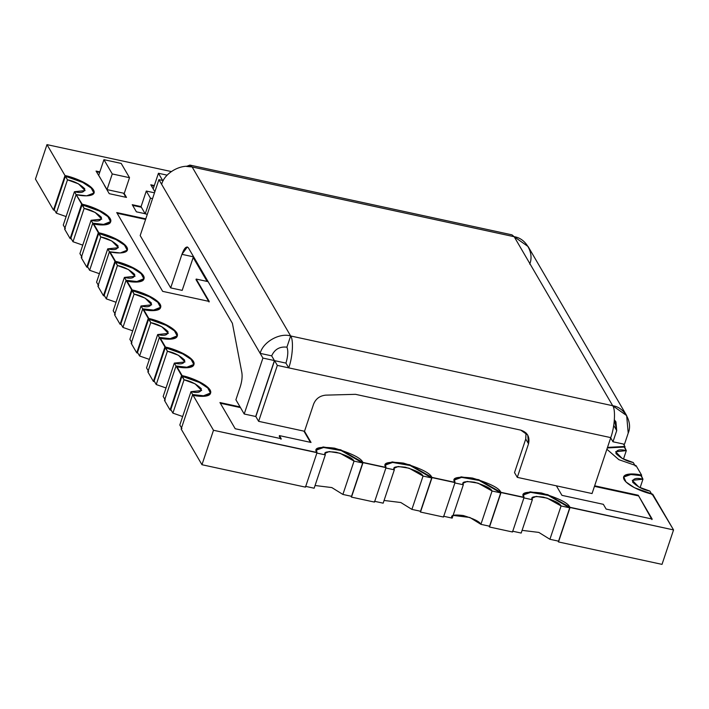 <?xml version="1.0" encoding="UTF-8"?>
<svg xmlns="http://www.w3.org/2000/svg" width="709" height="709" viewBox="0 0 709 709"><rect width="100%" height="100%" fill="white"/><g stroke="black" fill="none" stroke-linecap="round" stroke-linejoin="round"><path stroke-width="1.06" d="M126.459 280.986L124.376 277.414L126.459 280.986C133.452 282.758 147.082 283.121 143.333 276.324C139.106 269.429 122.01 263.136 115.363 261.949L117.437 265.521C124.013 266.779 129.765 269.757 134.71 274.454C134.613 278.07 131.174 279.054 124.376 277.414L113.218 310.746L115.301 314.326L113.218 310.746L124.376 277.414L135.047 276.262L128.471 269.553L117.437 265.521L106.288 298.852L104.205 295.281L115.54 261.391L114.973 261.267L103.443 295.715L104.604 295.972L103.443 295.715L97.895 286.197L109.416 251.739L97.895 286.197L103.443 295.715L114.973 261.267L109.416 251.739L120.273 252.953L127.407 250.091L125.014 244.915L116.639 239.234L98.897 232.827L100.793 236.957C107.36 238.215 113.121 241.193 118.057 245.89C117.96 249.506 114.521 250.49 107.724 248.85L96.566 282.182L98.657 285.762L96.566 282.182L107.724 248.85L118.394 247.698L111.818 240.989L100.793 236.957L89.635 270.289L87.553 266.717L98.897 232.827L98.321 232.703L86.79 267.151L87.951 267.399L86.79 267.151L81.243 257.633L92.764 223.175L81.243 257.633L86.79 267.151L98.321 232.703L92.764 223.175L103.62 224.39L110.755 221.527L108.362 216.351L99.987 210.662L82.244 204.263L84.141 208.393C90.708 209.642 96.468 212.629 101.405 217.326C101.316 220.942 97.869 221.926 91.071 220.286L79.922 253.618L82.005 257.199L79.922 253.618L91.071 220.286L101.742 219.134L95.166 212.425L84.141 208.393L72.983 241.725L70.9 238.153L82.244 204.254L81.668 204.13L70.138 238.587L71.299 238.836L70.138 238.587L64.59 229.069L76.12 194.612L64.59 229.069L70.138 238.587L81.668 204.13L76.12 194.612L86.658 195.835L94.102 192.963L91.576 187.655L82.909 181.885L65.015 175.566L67.488 179.829C74.055 181.079 79.816 184.056 84.752 188.762C84.663 192.378 81.216 193.362 74.418 191.722L63.269 225.054L65.352 228.626L63.269 225.054L74.418 191.722L85.089 190.57L78.513 183.861L67.488 179.829L56.339 213.161L54.247 209.589L65.405 176.249L64.829 176.124L53.485 210.024L54.655 210.272L53.485 210.024L35.45 179.076L46.98 144.627L35.45 179.076L53.485 210.024L65.015 175.566L46.98 144.627L171.259 171.543L46.98 144.627L65.015 175.566C71.52 176.647 89.148 182.957 93.57 190.074C97.363 197.049 83.068 196.455 76.12 194.612L82.244 204.263C88.891 205.442 105.987 211.743 110.223 218.638C113.972 225.427 100.332 225.072 93.34 223.3L98.897 232.827C105.544 234.005 122.639 240.307 126.876 247.202C130.616 253.99 116.985 253.636 109.992 251.863L115.549 261.391C122.196 262.578 139.292 268.871 143.519 275.766C147.268 282.554 133.638 282.2 126.645 280.427L132.193 289.954C138.849 291.142 155.945 297.434 160.172 304.329C163.921 311.127 150.281 310.764 143.298 308.991L148.846 318.518C155.501 319.706 172.597 325.998 176.825 332.893C180.573 339.691 166.934 339.327 159.942 337.555L165.498 347.082C172.145 348.27 189.241 354.562 193.477 361.466C197.226 368.255 183.587 367.891 176.594 366.119L182.151 375.646C188.798 376.833 205.894 383.135 210.13 390.03C213.87 396.818 200.239 396.455 193.247 394.683L192.671 394.567L213.489 430.274L316.87 452.457C313.316 447.796 319.183 446.36 334.453 448.15C351.753 453.414 361.218 458.174 362.866 462.419L385.882 467.408C382.328 462.738 388.186 461.311 403.465 463.101C420.756 468.365 430.23 473.116 431.87 477.37L454.886 482.35C451.332 477.689 457.199 476.253 472.469 478.052C489.768 483.308 499.242 488.067 500.882 492.312L523.898 497.301C520.344 492.64 526.211 491.204 541.481 492.994C558.781 498.259 568.246 503.009 569.894 507.263L673.55 529.924L652.156 494.093C645.509 492.906 628.413 486.604 624.186 479.709C620.437 472.921 634.068 473.284 641.06 475.057L641.636 475.172L636.088 465.653L618.877 459.68L606.877 449.24L618.877 459.68L636.088 465.653L641.636 475.172L641.264 476.28L641.636 475.172L630.78 473.958L623.645 476.82L626.038 482.005L634.413 487.686L652.732 494.217L673.55 529.924L662.02 564.373L673.55 529.924L570.036 507.502L558.506 541.951L662.02 564.373L558.506 541.951L557.965 541.029L558.506 541.951L569.894 507.263L558.559 541.153L549.918 539.283L561.076 505.951L547.082 498.099L536.226 496.389L532.131 498.152L532.344 499.73L521.186 533.062L512.554 531.192L521.186 533.062L532.344 499.73C530.261 496.858 533.939 495.99 543.378 497.124C554.03 500.341 559.924 503.284 561.076 505.951L569.699 507.821L569.894 507.263L547.747 494.652L530.155 491.807L523.499 494.643L524.031 497.541L501.024 492.551L489.502 527.009L512.501 531.989L524.031 497.541L512.501 531.989L489.502 527.009L488.962 526.078L489.502 527.009L500.891 492.312L489.547 526.211L480.906 524.341L492.064 491L478.07 483.148L467.213 481.438L463.128 483.21L463.331 484.779L452.182 518.119L443.542 516.241L452.182 518.119L463.331 484.779C461.249 481.916 464.927 481.048 474.365 482.182C485.018 485.399 490.92 488.341 492.064 491L500.696 492.87L500.882 492.312L478.735 479.701L461.142 476.856L454.487 479.701L455.018 482.59L432.02 477.609L420.49 512.058L443.488 517.038L455.018 482.59L443.488 517.038L420.49 512.058L419.95 511.136L420.49 512.058L431.878 477.37L420.534 511.26L411.902 509.39L423.051 476.058L409.066 468.197L398.21 466.487L394.115 468.259L394.319 469.837L383.17 503.168L374.529 501.298L383.17 503.168L394.319 469.837C392.245 466.965 395.923 466.097 405.362 467.231C416.015 470.448 421.908 473.39 423.051 476.058L431.684 477.928L431.87 477.37L409.731 464.749L392.13 461.905L385.474 464.749L386.015 467.639L363.008 462.658L351.478 497.115L374.485 502.096L386.015 467.639L374.485 502.096L351.478 497.115L350.937 496.185L351.478 497.115L362.866 462.419L351.531 496.318L342.89 494.439L354.048 461.107L340.054 453.255L329.198 451.544L325.103 453.317L325.316 454.886L314.158 488.217L305.526 486.347L314.158 488.217L325.316 454.886C323.233 452.014 326.911 451.154 336.35 452.28C347.002 455.506 352.896 458.439 354.048 461.107L362.671 462.977L362.866 462.419L340.719 449.807L323.127 446.962L316.471 449.798L317.003 452.697L213.489 430.274L201.959 464.723L305.473 487.145L317.003 452.697L305.473 487.145L201.959 464.723L213.489 430.274L192.671 394.567L181.149 429.016L201.959 464.723L181.149 429.016L192.671 394.567L203.527 395.782L210.662 392.919L208.269 387.734L199.894 382.054L181.575 375.522L176.027 366.004L164.497 400.452L170.045 409.979L181.575 375.522L170.045 409.979L164.497 400.452L176.027 366.004L186.875 367.218L194.009 364.355L191.616 359.171L183.241 353.49L164.922 346.958L159.374 337.44L147.844 371.888L153.392 381.407L164.922 346.958L153.392 381.407L147.844 371.888L159.374 337.44L170.231 338.645L177.356 335.791L174.963 330.607L166.588 324.926L148.27 318.394L142.722 308.867L131.192 343.324L136.74 352.843L148.27 318.394L136.74 352.843L131.192 343.324L142.722 308.867L153.578 310.081L160.704 307.227L158.311 302.043L149.945 296.362L131.617 289.83L126.069 280.303L114.539 314.761L120.096 324.279L131.617 289.83L120.096 324.279L114.539 314.761L126.069 280.303L136.926 281.517L144.06 278.664L141.667 273.479L133.292 267.798L115.549 261.391L115.363 261.949L132.769 268.179L141.162 273.736L143.945 278.929M607.498 447.397L624.984 446.608L623.495 444.056L624.984 446.608L624.611 447.716L624.984 446.608L624.407 446.484L607.498 447.397M311.038 442.46L279.408 435.61L281.207 438.703L235.202 428.732L219.941 402.552L240.067 406.913L219.941 402.552L235.202 428.732L281.207 438.703L279.408 435.61L311.038 442.46L304.516 431.267L311.038 442.46M101.086 179.43L96.052 171.064L99.854 171.879L96.052 171.064L101.086 179.43M126.486 197.412L109.239 193.672L104.383 185.341L109.239 193.672L126.486 197.412L124.102 193.318L126.486 197.412M145.141 213.719L136.403 211.831L132.237 204.688L141.082 206.603L132.237 204.688L136.403 211.831L145.141 213.719M154.846 191.758L150.787 184.783L154.332 185.554L150.787 184.783L154.846 191.758M603.35 504.321L561.945 495.352L556.397 485.833L561.945 495.352L603.35 504.321L606.133 509.08L603.35 504.321M594.647 485.798L638.26 495.245L652.138 519.041L606.133 509.08L652.138 519.041L638.26 495.245L651.952 519.608L638.26 495.245L594.647 485.798M193.371 256.977L207.693 281.553L196.198 279.062L209.235 301.44L162.653 291.355L116.728 212.558L145.779 218.851L116.728 212.558L162.653 291.355L209.235 301.44L196.198 279.062L207.693 281.553L193.371 256.977M171.206 410.227L170.045 409.979L171.206 410.227M154.553 381.664L153.392 381.407L154.553 381.664M137.909 353.1L136.74 352.843L137.909 353.1M121.257 324.536L120.096 324.279L121.257 324.536M93.154 223.858L91.071 220.286L93.154 223.858C100.146 225.63 113.777 225.985 110.037 219.196C105.801 212.301 88.705 206 82.058 204.821L70.9 238.153L72.983 241.725L82.758 245.137L72.983 241.725L84.141 208.393L82.058 204.821L99.464 211.052L107.857 216.6L110.639 221.802M193.061 395.25L190.978 391.678L193.061 395.25C200.053 397.013 213.684 397.377 209.944 390.588C205.707 383.693 188.612 377.392 181.965 376.213L184.048 379.785C190.615 381.034 196.375 384.012 201.312 388.718C201.223 392.334 197.776 393.318 190.978 391.678L179.82 425.01L181.912 428.582L179.82 425.01L190.978 391.678L201.648 390.526L195.072 383.817L184.048 379.785L172.89 413.117L182.665 416.52L172.89 413.117L170.807 409.536L182.151 375.646L181.965 376.213L199.371 382.443L207.764 387.991L210.546 393.194M176.408 366.686L174.325 363.105L176.408 366.686C183.401 368.45 197.04 368.813 193.291 362.024C189.055 355.129 171.959 348.828 165.312 347.64L167.395 351.221C173.962 352.47 179.723 355.448 184.659 360.154C184.57 363.761 181.123 364.754 174.325 363.105L163.176 396.446L165.259 400.018L163.176 396.446L174.325 363.105L184.996 361.962L178.42 355.253L167.395 351.221L156.237 384.553L166.012 387.956L156.237 384.553L154.154 380.972L165.498 347.082L165.312 347.64L182.718 353.88L191.111 359.428L193.894 364.63M159.755 338.113L157.673 334.542L159.755 338.113C166.748 339.886 180.387 340.249 176.638 333.46C172.411 326.557 155.306 320.264 148.66 319.077L150.742 322.648C157.309 323.907 163.07 326.884 168.015 331.59C167.918 335.197 164.47 336.19 157.673 334.542L146.524 367.882L148.606 371.454L146.524 367.882L157.673 334.542L168.343 333.398L161.767 326.689L150.742 322.648L139.593 355.989L149.36 359.392L139.593 355.989L137.502 352.408L148.846 318.518L148.66 319.077L166.066 325.307L174.458 330.864L177.25 336.066M143.103 309.549L141.029 305.978L143.103 309.549C150.095 311.322 163.735 311.685 159.986 304.888C155.758 297.993 138.663 291.7 132.007 290.513L134.09 294.084C140.666 295.343 146.417 298.321 151.363 303.027C151.265 306.634 147.818 307.617 141.029 305.978L129.871 339.31L131.954 342.89L129.871 339.31L141.029 305.978L151.691 304.835L145.123 298.126L134.09 294.084L122.941 327.425L132.707 330.828L122.941 327.425L120.858 323.845L132.193 289.954L132.007 290.513L149.413 296.743L157.806 302.3L160.597 307.502M106.288 298.852L116.063 302.264L106.288 298.852L117.437 265.521L115.549 261.391L104.205 295.281L106.288 298.852M89.635 270.289L99.411 273.701L89.635 270.289L100.793 236.957L98.711 233.385L116.116 239.615L124.509 245.172L127.292 250.366L124.509 245.172L116.116 239.615L98.711 233.385L98.897 232.827L87.553 266.717L89.635 270.289M65.405 176.249L54.247 209.589L56.339 213.161L66.105 216.564L56.339 213.161L67.488 179.829L65.405 176.257L82.811 182.488L91.204 188.036L93.996 193.238L91.204 188.036L82.811 182.488L65.405 176.257M623.468 459.104L626.304 450.623L615.634 451.766L622.21 458.475L633.243 462.516C626.667 461.258 620.916 458.28 615.97 453.574C616.068 449.967 619.506 448.974 626.304 450.623L624.407 446.484L624.221 447.051L607.312 447.955L624.221 447.051L626.304 450.623L623.468 459.104M640.121 487.668L642.957 479.187L632.286 480.33L638.862 487.039L649.887 491.08C643.32 489.822 637.559 486.844 632.623 482.138C632.712 478.531 636.159 477.547 642.957 479.187L641.06 475.057L640.874 475.615L630.85 474.516L623.574 477.104L630.85 474.516L640.874 475.615L642.957 479.187L640.121 487.668M522.09 530.359L538.84 532.415L549.918 539.283L538.84 532.415L522.09 530.359M453.086 515.408L469.828 517.464L480.906 524.341C479.763 521.673 473.869 518.731 463.216 515.514C453.778 514.38 450.1 515.248 452.182 518.119M384.074 500.465L400.824 502.521L411.902 509.39L400.824 502.521L384.074 500.465M315.062 485.514L331.812 487.57L342.89 494.439L331.812 487.57L315.062 485.514M74.418 191.722L76.501 195.294L74.418 191.722M635.317 466.088L633.243 462.516L635.317 466.088M651.97 494.652L649.887 491.08L651.97 494.652M523.898 497.301L523.712 497.86L532.344 499.73L523.712 497.86L523.889 497.301M523.419 494.926L530.633 492.338L548.217 495.414L569.699 507.821L548.217 495.414L530.633 492.338L523.419 494.926M454.886 482.35L454.699 482.909L463.331 484.779L454.699 482.909L454.886 482.35M454.407 479.984L461.621 477.387L479.204 480.463L500.696 492.87L479.204 480.463L461.621 477.387L454.407 479.984M385.882 467.408L385.696 467.967L394.319 469.837L385.696 467.967L385.873 467.399M385.404 465.033L392.618 462.445L410.201 465.521L431.684 477.928L410.201 465.521L392.618 462.445L385.404 465.033M316.87 452.457L316.684 453.016L325.316 454.886L316.684 453.016L316.861 452.457M316.391 450.082L323.605 447.494L341.189 450.569L362.671 462.977L341.189 450.569L323.605 447.494L316.391 450.082M107.724 248.85L109.806 252.422L107.724 248.85M120.858 323.845L122.941 327.425L134.09 294.084L132.193 289.954L120.858 323.845M137.502 352.408L139.593 355.989L150.742 322.648L148.846 318.518L137.502 352.408M154.154 380.972L156.237 384.553L167.395 351.221L165.498 347.082L154.154 380.972M170.807 409.536L172.89 413.117L184.048 379.785L182.151 375.646L170.807 409.536M351.531 496.318L362.866 462.419L362.671 462.977L354.048 461.107L342.89 494.439L351.531 496.318M420.534 511.26L431.878 477.37L431.684 477.928L423.051 476.058L411.902 509.39L420.534 511.26M489.547 526.211L500.891 492.312L500.696 492.87L492.064 491L480.906 524.341L489.547 526.211M558.559 541.153L569.894 507.263L569.699 507.821L561.076 505.951L549.918 539.283L558.559 541.153M594.461 486.356L638.073 495.804L594.461 486.356M151.185 185.474L154.137 186.112L151.185 185.474M132.636 205.371L141.375 207.267L132.636 205.371M123.517 193.194L125.901 197.288L123.517 193.194M96.451 171.746L99.668 172.447L96.451 171.746M279.222 436.168L281.021 439.261L279.222 436.168M303.922 431.143L310.445 442.327L303.922 431.143M220.339 403.235L240.466 407.595L220.339 403.235M193.185 257.535L207.108 281.429L193.185 257.535M196.003 279.621L196.198 279.062L209.049 301.999L196.003 279.621M117.127 213.249L145.593 219.409L117.127 213.249M626.659 415.598L628.218 433.084L624.478 444.268L612.975 441.778L610.688 437.852L612.975 441.778L616.715 430.593L615.935 421.855L614.375 419.825L616.715 430.593L612.975 441.778L624.478 444.268L628.218 433.084C632.951 422.236 624.416 407.196 612.7 405.725L626.659 415.598L528.143 246.59L514.185 236.717L192.139 166.961L290.655 335.969C279.612 332.503 262.844 342.075 260.168 353.366L271.671 355.856L274.418 360.571L255.701 416.493L244.206 414.003L235.902 399.77L244.206 414.003L262.915 358.072L158.905 179.643L140.187 235.574L170.692 287.889L181.921 254.336C184.349 247.893 186.52 245.748 188.434 247.911L232.401 323.331L241.893 372.845C242.46 376.807 241.911 381.451 240.254 386.777L235.902 399.77L240.254 386.777C241.911 381.451 242.46 376.807 241.893 372.845L232.401 323.331L188.434 247.911L187.318 246.962L181.921 254.336L170.692 287.889L140.187 235.574L158.905 179.643L163.274 180.591L158.905 179.643L260.168 353.366C262.844 342.075 279.612 332.503 290.655 335.969L612.7 405.725L514.185 236.717C525.901 238.189 534.435 253.228 529.703 264.076M193.415 256.826L182.186 290.38L170.692 287.889L182.186 290.38L193.415 256.826L181.921 254.336L193.415 256.826M517.295 477.361L514.521 472.602L525.741 439.039L526.016 432.871L525.741 439.039L514.521 472.602L517.295 477.361L592.05 493.553L517.295 477.361L528.524 443.799L517.295 477.361M616.715 430.593L613.719 425.453L616.715 430.593M509.142 235.627L514.185 236.717L612.7 405.725L290.655 335.969C293.739 339.682 292.675 357.221 288.723 367.865L610.768 437.621C614.721 426.978 615.784 409.439 612.7 405.725C615.784 409.439 614.721 426.978 610.768 437.621L592.05 493.553L610.768 437.621L288.723 367.865C292.675 357.221 293.739 339.682 290.655 335.969L286.915 347.162C288.35 350.742 288.031 356.06 285.949 363.105C288.031 356.06 288.35 350.742 286.915 347.162L290.655 335.969L192.139 166.961L514.185 236.717L511.951 234.839L189.906 165.082L192.139 166.961L186.405 166.42L189.906 165.082M285.949 363.105L288.723 367.865L285.949 363.105L274.56 360.642L277.334 365.401L288.723 367.865L277.334 365.401L274.56 360.642L255.843 416.564L258.625 421.332L255.843 416.564L274.56 360.642L285.949 363.105M304.516 431.267L258.625 421.332L277.334 365.401L258.625 421.332L304.516 431.267L313.6 404.103C315.797 398.733 319.839 395.746 325.741 395.143L355.501 394.328L520.76 430.124C527.461 432.339 530.048 436.895 528.524 443.799L525.741 439.039L528.524 443.799L527.744 435.06L520.76 430.124L355.501 394.328L325.741 395.143C319.839 395.746 315.797 398.733 313.6 404.103L304.516 431.267M192.139 166.961C181.096 163.495 164.328 173.058 161.652 184.358C164.328 173.058 181.096 163.495 192.139 166.961M271.671 355.856C274.658 349.262 279.745 346.364 286.915 347.162C279.745 346.364 274.658 349.262 271.671 355.856L260.168 353.366L262.915 358.072L274.418 360.571L271.671 355.856M274.418 360.571L262.915 358.072L244.206 414.003L255.701 416.493L274.418 360.571M129.517 177.693L121.186 163.416L103.939 159.676L112.261 173.953L129.517 177.693L112.261 173.953L107.024 189.613L98.693 175.336L107.024 189.613L124.27 193.353L107.024 189.613L112.261 173.953L103.939 159.676L98.693 175.336L103.939 159.676L121.186 163.416L129.517 177.693L124.27 193.353L129.517 177.693M167.156 175.158L158.435 173.271L162.627 180.449L158.435 173.271L153.197 188.931L158.435 173.271L167.156 175.158M150.45 198.183L152.55 198.635L150.45 198.183L146.284 191.04L150.45 198.183L145.212 213.843L141.047 206.7L145.212 213.843L150.45 198.183M154.491 192.821L146.284 191.04L141.047 206.7L146.284 191.04L154.491 192.821M147.304 214.295L145.212 213.843L147.304 214.295M523.313 495.201L523.499 494.643M454.301 480.259L454.487 479.701M385.288 465.308L385.474 464.749M316.285 450.357L316.471 449.798"/></g></svg>
